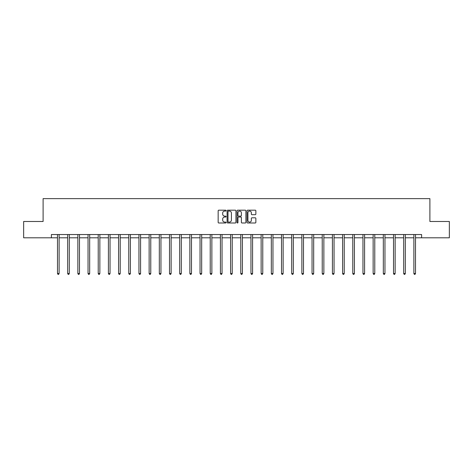<?xml version="1.0" encoding="UTF-8"?>
<svg xmlns="http://www.w3.org/2000/svg" width="473" height="473" viewBox="0 0 473 473"><rect width="100%" height="100%" fill="white"/><g stroke="black" fill="none" stroke-linecap="round" stroke-linejoin="round"><path stroke-width="0.71" d="M226.059 210.627A0.449 0.449 0 0 0 225.609 210.178L218.804 210.178A0.639 0.639 0 0 0 218.159 210.822L218.159 222.351A0.639 0.639 0 0 0 218.804 222.99L225.609 222.99A0.449 0.449 0 0 0 226.059 222.547A0.449 0.449 0 0 0 225.609 222.097L224.728 222.097A2.052 2.052 0 0 1 222.677 220.046L222.677 219.082A2.052 2.052 0 0 1 224.728 217.036L225.609 217.036A0.449 0.449 0 0 0 226.059 216.587A0.449 0.449 0 0 0 225.609 216.137L224.728 216.137A2.052 2.052 0 0 1 222.677 214.086L222.677 213.128A2.052 2.052 0 0 1 224.728 211.076L225.609 211.076A0.449 0.449 0 0 0 226.059 210.627M255.225 214.695A0.639 0.639 0 0 0 255.863 214.056L255.863 210.822A0.639 0.639 0 0 0 255.225 210.178L247.663 210.178A0.639 0.639 0 0 0 247.024 210.822L247.024 222.351A0.639 0.639 0 0 0 247.663 222.99L255.225 222.99A0.639 0.639 0 0 0 255.863 222.351L255.863 218.443A0.639 0.639 0 0 0 255.225 217.805L251.991 217.805A0.639 0.639 0 0 0 251.346 218.443L251.346 220.383A1.715 1.715 0 0 1 249.632 222.097A1.715 1.715 0 0 1 247.923 220.383L247.923 212.791A1.715 1.715 0 0 1 249.632 211.076A1.715 1.715 0 0 1 251.346 212.791L251.346 214.056A0.639 0.639 0 0 0 251.991 214.695L255.225 214.695M51.391 237.801L23.65 237.801L23.65 221.482L43.102 221.482L43.102 198.636L429.898 198.636L429.898 221.482L449.35 221.482L449.35 237.801L421.609 237.801L421.609 234.537L51.391 234.537L51.391 237.801L57.493 237.801M235.938 210.822A0.639 0.639 0 0 0 235.3 210.178L227.738 210.178A0.639 0.639 0 0 0 227.099 210.822L227.099 222.351A0.639 0.639 0 0 0 227.738 222.99L235.3 222.99A0.639 0.639 0 0 0 235.938 222.351L235.938 210.822M237.7 210.178L245.262 210.178A0.639 0.639 0 0 1 245.901 210.822L245.901 222.351A0.639 0.639 0 0 1 245.262 222.99L242.028 222.99A0.639 0.639 0 0 1 241.384 222.351L241.384 217.675A0.639 0.639 0 0 0 240.745 217.036L238.599 217.036A0.639 0.639 0 0 0 237.96 217.675L237.96 222.547A0.449 0.449 0 0 1 237.511 222.99A0.449 0.449 0 0 1 237.062 222.547L237.062 210.822A0.639 0.639 0 0 1 237.7 210.178M59.125 237.801L67.674 237.801M69.306 237.801L77.856 237.801M79.488 237.801L88.043 237.801M89.675 237.801L98.224 237.801M99.856 237.801L108.406 237.801M110.038 237.801L118.587 237.801M120.219 237.801L128.768 237.801M130.4 237.801L138.95 237.801M140.582 237.801L149.137 237.801M150.769 237.801L159.318 237.801M160.95 237.801L169.5 237.801M171.131 237.801L179.681 237.801M181.313 237.801L189.862 237.801M191.494 237.801L200.044 237.801M201.675 237.801L210.231 237.801M211.863 237.801L220.412 237.801M222.044 237.801L230.593 237.801M232.225 237.801L240.775 237.801M242.407 237.801L250.956 237.801M252.588 237.801L261.137 237.801M262.769 237.801L271.325 237.801M272.956 237.801L281.506 237.801M283.138 237.801L291.687 237.801M293.319 237.801L301.869 237.801M303.5 237.801L312.05 237.801M313.682 237.801L322.231 237.801M323.863 237.801L332.418 237.801M334.05 237.801L342.6 237.801M344.232 237.801L352.781 237.801M354.413 237.801L362.962 237.801M364.594 237.801L373.144 237.801M374.776 237.801L383.325 237.801M384.957 237.801L393.512 237.801M395.144 237.801L403.694 237.801M405.326 237.801L413.875 237.801M415.507 237.801L421.609 237.801M228.441 211.076A0.449 0.449 0 0 0 227.998 211.526L227.998 221.648A0.449 0.449 0 0 0 228.441 222.097L229.37 222.097A2.052 2.052 0 0 0 231.421 220.046L231.421 213.128A2.052 2.052 0 0 0 229.37 211.076L228.441 211.076M241.384 212.82A1.715 1.715 0 0 0 239.669 211.106A1.715 1.715 0 0 0 237.96 212.82L237.96 215.499A0.639 0.639 0 0 0 238.599 216.137L240.745 216.137A0.639 0.639 0 0 0 241.384 215.499L241.384 212.82M59.208 234.537L59.172 234.632A0.65 0.65 0 0 0 59.125 234.874L59.125 273.518L57.493 273.518L57.493 234.874A0.65 0.65 0 0 0 57.446 234.632L57.41 234.537M59.125 273.518L58.634 274.364L57.984 274.364L57.493 273.518M69.395 234.537L69.354 234.632A0.65 0.65 0 0 0 69.306 234.874L69.306 273.518L67.674 273.518L67.674 234.874A0.65 0.65 0 0 0 67.627 234.632L67.592 234.537M69.306 273.518L68.816 274.364L68.165 274.364L67.674 273.518M79.576 234.537L79.535 234.632A0.65 0.65 0 0 0 79.488 234.874L79.488 273.518L77.856 273.518L77.856 234.874A0.65 0.65 0 0 0 77.809 234.632L77.773 234.537M79.488 273.518L79.003 274.364L78.347 274.364L77.856 273.518M89.758 234.537L89.716 234.632A0.65 0.65 0 0 0 89.675 234.874L89.675 273.518L88.043 273.518L88.043 234.874A0.65 0.65 0 0 0 87.996 234.632L87.954 234.537M89.675 273.518L89.184 274.364L88.528 274.364L88.043 273.518M99.939 234.537L99.904 234.632A0.65 0.65 0 0 0 99.856 234.874L99.856 273.518L98.224 273.518L98.224 234.874A0.65 0.65 0 0 0 98.177 234.632L98.136 234.537M99.856 273.518L99.365 274.364L98.709 274.364L98.224 273.518M110.12 234.537L110.085 234.632A0.65 0.65 0 0 0 110.038 234.874L110.038 273.518L108.406 273.518L108.406 234.874A0.65 0.65 0 0 0 108.358 234.632L108.317 234.537M110.038 273.518L109.547 274.364L108.896 274.364L108.406 273.518M120.308 234.537L120.266 234.632A0.65 0.65 0 0 0 120.219 234.874L120.219 273.518L118.587 273.518L118.587 234.874A0.65 0.65 0 0 0 118.54 234.632L118.504 234.537M120.219 273.518L119.728 274.364L119.078 274.364L118.587 273.518M130.489 234.537L130.447 234.632A0.65 0.65 0 0 0 130.4 234.874L130.4 273.518L128.768 273.518L128.768 234.874A0.65 0.65 0 0 0 128.721 234.632L128.686 234.537M130.4 273.518L129.909 274.364L129.259 274.364L128.768 273.518M140.67 234.537L140.629 234.632A0.65 0.65 0 0 0 140.582 234.874L140.582 273.518L138.95 273.518L138.95 234.874A0.65 0.65 0 0 0 138.902 234.632L138.867 234.537M140.582 273.518L140.097 274.364L139.44 274.364L138.95 273.518M150.852 234.537L150.816 234.632A0.65 0.65 0 0 0 150.769 234.874L150.769 273.518L149.137 273.518L149.137 234.874A0.65 0.65 0 0 0 149.09 234.632L149.048 234.537M150.769 273.518L150.278 274.364L149.622 274.364L149.137 273.518M161.033 234.537L160.997 234.632A0.65 0.65 0 0 0 160.95 234.874L160.95 273.518L159.318 273.518L159.318 234.874A0.65 0.65 0 0 0 159.271 234.632L159.23 234.537M160.95 273.518L160.459 274.364L159.809 274.364L159.318 273.518M171.214 234.537L171.179 234.632A0.65 0.65 0 0 0 171.131 234.874L171.131 273.518L169.5 273.518L169.5 234.874A0.65 0.65 0 0 0 169.452 234.632L169.411 234.537M171.131 273.518L170.641 274.364L169.99 274.364L169.5 273.518M181.401 234.537L181.36 234.632A0.65 0.65 0 0 0 181.313 234.874L181.313 273.518L179.681 273.518L179.681 234.874A0.65 0.65 0 0 0 179.634 234.632L179.598 234.537M181.313 273.518L180.822 274.364L180.172 274.364L179.681 273.518M191.583 234.537L191.541 234.632A0.65 0.65 0 0 0 191.494 234.874L191.494 273.518L189.862 273.518L189.862 234.874A0.65 0.65 0 0 0 189.815 234.632L189.779 234.537M191.494 273.518L191.003 274.364L190.353 274.364L189.862 273.518M201.764 234.537L201.723 234.632A0.65 0.65 0 0 0 201.675 234.874L201.675 273.518L200.044 273.518L200.044 234.874A0.65 0.65 0 0 0 199.996 234.632L199.961 234.537M201.675 273.518L201.191 274.364L200.534 274.364L200.044 273.518M211.945 234.537L211.91 234.632A0.65 0.65 0 0 0 211.863 234.874L211.863 273.518L210.231 273.518L210.231 234.874A0.65 0.65 0 0 0 210.183 234.632L210.142 234.537M211.863 273.518L211.372 274.364L210.716 274.364L210.231 273.518M222.127 234.537L222.091 234.632A0.65 0.65 0 0 0 222.044 234.874L222.044 273.518L220.412 273.518L220.412 234.874A0.65 0.65 0 0 0 220.365 234.632L220.323 234.537M222.044 273.518L221.553 274.364L220.903 274.364L220.412 273.518M232.308 234.537L232.273 234.632A0.65 0.65 0 0 0 232.225 234.874L232.225 273.518L230.593 273.518L230.593 234.874A0.65 0.65 0 0 0 230.546 234.632L230.505 234.537M232.225 273.518L231.735 274.364L231.084 274.364L230.593 273.518M242.495 234.537L242.454 234.632A0.65 0.65 0 0 0 242.407 234.874L242.407 273.518L240.775 273.518L240.775 234.874A0.65 0.65 0 0 0 240.727 234.632L240.692 234.537M242.407 273.518L241.916 274.364L241.265 274.364L240.775 273.518M252.677 234.537L252.635 234.632A0.65 0.65 0 0 0 252.588 234.874L252.588 273.518L250.956 273.518L250.956 234.874A0.65 0.65 0 0 0 250.909 234.632L250.873 234.537M252.588 273.518L252.097 274.364L251.447 274.364L250.956 273.518M262.858 234.537L262.817 234.632A0.65 0.65 0 0 0 262.769 234.874L262.769 273.518L261.137 273.518L261.137 234.874A0.65 0.65 0 0 0 261.09 234.632L261.055 234.537M262.769 273.518L262.284 274.364L261.628 274.364L261.137 273.518M273.039 234.537L273.004 234.632A0.65 0.65 0 0 0 272.956 234.874L272.956 273.518L271.325 273.518L271.325 234.874A0.65 0.65 0 0 0 271.277 234.632L271.236 234.537M272.956 273.518L272.466 274.364L271.809 274.364L271.325 273.518M283.221 234.537L283.185 234.632A0.65 0.65 0 0 0 283.138 234.874L283.138 273.518L281.506 273.518L281.506 234.874A0.65 0.65 0 0 0 281.459 234.632L281.417 234.537M283.138 273.518L282.647 274.364L281.997 274.364L281.506 273.518M293.402 234.537L293.366 234.632A0.65 0.65 0 0 0 293.319 234.874L293.319 273.518L291.687 273.518L291.687 234.874A0.65 0.65 0 0 0 291.64 234.632L291.599 234.537M293.319 273.518L292.828 274.364L292.178 274.364L291.687 273.518M303.589 234.537L303.548 234.632A0.65 0.65 0 0 0 303.5 234.874L303.5 273.518L301.869 273.518L301.869 234.874A0.65 0.65 0 0 0 301.821 234.632L301.786 234.537M303.5 273.518L303.01 274.364L302.359 274.364L301.869 273.518M313.77 234.537L313.729 234.632A0.65 0.65 0 0 0 313.682 234.874L313.682 273.518L312.05 273.518L312.05 234.874A0.65 0.65 0 0 0 312.003 234.632L311.967 234.537M313.682 273.518L313.191 274.364L312.541 274.364L312.05 273.518M323.952 234.537L323.91 234.632A0.65 0.65 0 0 0 323.863 234.874L323.863 273.518L322.231 273.518L322.231 234.874A0.65 0.65 0 0 0 322.184 234.632L322.148 234.537M323.863 273.518L323.378 274.364L322.722 274.364L322.231 273.518M334.133 234.537L334.098 234.632A0.65 0.65 0 0 0 334.05 234.874L334.05 273.518L332.418 273.518L332.418 234.874A0.65 0.65 0 0 0 332.371 234.632L332.33 234.537M334.05 273.518L333.56 274.364L332.903 274.364L332.418 273.518M344.314 234.537L344.279 234.632A0.65 0.65 0 0 0 344.232 234.874L344.232 273.518L342.6 273.518L342.6 234.874A0.65 0.65 0 0 0 342.553 234.632L342.511 234.537M344.232 273.518L343.741 274.364L343.091 274.364L342.6 273.518M354.496 234.537L354.46 234.632A0.65 0.65 0 0 0 354.413 234.874L354.413 273.518L352.781 273.518L352.781 234.874A0.65 0.65 0 0 0 352.734 234.632L352.692 234.537M354.413 273.518L353.922 274.364L353.272 274.364L352.781 273.518M364.683 234.537L364.642 234.632A0.65 0.65 0 0 0 364.594 234.874L364.594 273.518L362.962 273.518L362.962 234.874A0.65 0.65 0 0 0 362.915 234.632L362.88 234.537M364.594 273.518L364.104 274.364L363.453 274.364L362.962 273.518M374.864 234.537L374.823 234.632A0.65 0.65 0 0 0 374.776 234.874L374.776 273.518L373.144 273.518L373.144 234.874A0.65 0.65 0 0 0 373.096 234.632L373.061 234.537M374.776 273.518L374.291 274.364L373.635 274.364L373.144 273.518M385.046 234.537L385.004 234.632A0.65 0.65 0 0 0 384.957 234.874L384.957 273.518L383.325 273.518L383.325 234.874A0.65 0.65 0 0 0 383.284 234.632L383.242 234.537M384.957 273.518L384.472 274.364L383.816 274.364L383.325 273.518M395.227 234.537L395.192 234.632A0.65 0.65 0 0 0 395.144 234.874L395.144 273.518L393.512 273.518L393.512 234.874A0.65 0.65 0 0 0 393.465 234.632L393.424 234.537M395.144 273.518L394.653 274.364L393.997 274.364L393.512 273.518M405.408 234.537L405.373 234.632A0.65 0.65 0 0 0 405.326 234.874L405.326 273.518L403.694 273.518L403.694 234.874A0.65 0.65 0 0 0 403.646 234.632L403.605 234.537M405.326 273.518L404.835 274.364L404.184 274.364L403.694 273.518M415.59 234.537L415.554 234.632A0.65 0.65 0 0 0 415.507 234.874L415.507 273.518L413.875 273.518L413.875 234.874A0.65 0.65 0 0 0 413.828 234.632L413.792 234.537M415.507 273.518L415.016 274.364L414.366 274.364L413.875 273.518"/></g></svg>
